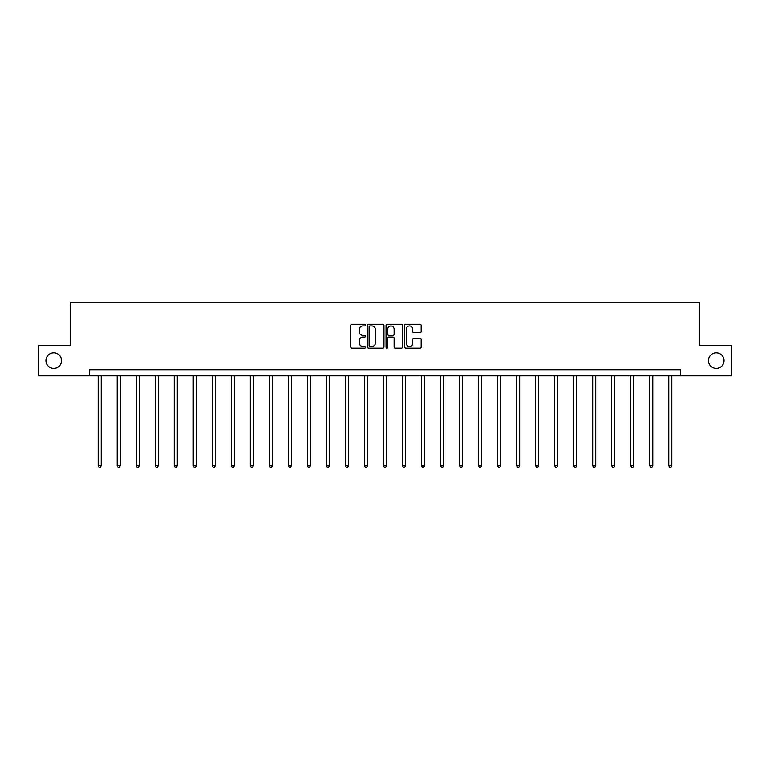 <?xml version="1.0" encoding="UTF-8"?>
<svg xmlns="http://www.w3.org/2000/svg" width="770" height="770" viewBox="0 0 770 770"><rect width="100%" height="100%" fill="white"/><g stroke="black" fill="none" stroke-linecap="round" stroke-linejoin="round"><path stroke-width="1.16" d="M708.458 360.601A7.806 7.806 0 0 0 716.264 368.406A7.806 7.806 0 0 0 724.06 360.601A7.806 7.806 0 0 0 716.264 352.804A7.806 7.806 0 0 0 708.458 360.601M45.94 360.601A7.806 7.806 0 0 0 53.736 368.406A7.806 7.806 0 0 0 61.542 360.601A7.806 7.806 0 0 0 53.736 352.804A7.806 7.806 0 0 0 45.94 360.601M365.49 325.094A0.837 0.837 0 0 0 364.653 324.257L351.938 324.257A1.194 1.194 0 0 0 350.745 325.45L350.745 346.991A1.194 1.194 0 0 0 351.938 348.184L364.653 348.184A0.837 0.837 0 0 0 365.49 347.347A0.837 0.837 0 0 0 364.653 346.51L363.007 346.51A3.831 3.831 0 0 1 359.176 342.679L359.176 340.889A3.831 3.831 0 0 1 363.007 337.058L364.653 337.058A0.837 0.837 0 0 0 365.49 336.221A0.837 0.837 0 0 0 364.653 335.383L363.007 335.383A3.831 3.831 0 0 1 359.176 331.552L359.176 329.753A3.831 3.831 0 0 1 363.007 325.931L364.653 325.931A0.837 0.837 0 0 0 365.49 325.094M419.977 332.688A1.194 1.194 0 0 0 421.171 331.495L421.171 325.45A1.194 1.194 0 0 0 419.977 324.257L405.857 324.257A1.194 1.194 0 0 0 404.654 325.45L404.654 346.991A1.194 1.194 0 0 0 405.857 348.184L419.977 348.184A1.194 1.194 0 0 0 421.171 346.991L421.171 339.686A1.194 1.194 0 0 0 419.977 338.492L413.933 338.492A1.194 1.194 0 0 0 412.73 339.686L412.73 343.314A3.205 3.205 0 0 1 409.534 346.51A3.205 3.205 0 0 1 406.329 343.314L406.329 329.127A3.205 3.205 0 0 1 409.534 325.931A3.205 3.205 0 0 1 412.73 329.127L412.73 331.495A1.194 1.194 0 0 0 413.933 332.688L419.977 332.688M89.407 375.847L38.5 375.847L38.5 345.364L70.378 345.364L70.378 302.687L699.622 302.687L699.622 345.364L731.5 345.364L731.5 375.847L680.593 375.847L680.593 369.744L89.407 369.744L89.407 375.847L680.593 375.847M383.951 325.45A1.194 1.194 0 0 0 382.757 324.257L368.637 324.257A1.194 1.194 0 0 0 367.434 325.45L367.434 346.991A1.194 1.194 0 0 0 368.637 348.184L382.757 348.184A1.194 1.194 0 0 0 383.951 346.991L383.951 325.45M387.243 324.257L401.363 324.257A1.194 1.194 0 0 1 402.566 325.45L402.566 346.991A1.194 1.194 0 0 1 401.363 348.184L395.318 348.184A1.194 1.194 0 0 1 394.125 346.991L394.125 338.251A1.194 1.194 0 0 0 392.931 337.058L388.917 337.058A1.194 1.194 0 0 0 387.724 338.251L387.724 347.347A0.837 0.837 0 0 1 386.887 348.184A0.837 0.837 0 0 1 386.049 347.347L386.049 325.45A1.194 1.194 0 0 1 387.243 324.257M369.947 325.931A0.837 0.837 0 0 0 369.109 326.769L369.109 345.672A0.837 0.837 0 0 0 369.947 346.51L371.689 346.51A3.831 3.831 0 0 0 375.519 342.679L375.519 329.753A3.831 3.831 0 0 0 371.689 325.931L369.947 325.931M394.125 329.185A3.205 3.205 0 0 0 390.919 325.989A3.205 3.205 0 0 0 387.724 329.185L387.724 334.19A1.194 1.194 0 0 0 388.917 335.383L392.931 335.383A1.194 1.194 0 0 0 394.125 334.19L394.125 329.185M98.185 375.847L98.185 465.725L101.226 465.725L101.226 375.847M101.226 465.725L100.312 467.313L99.099 467.313L98.185 465.725M117.204 375.847L117.204 465.725L120.245 465.725L120.245 375.847M120.245 465.725L119.331 467.313L118.118 467.313L117.204 465.725M136.223 375.847L136.223 465.725L139.264 465.725L139.264 375.847M139.264 465.725L138.35 467.313L137.137 467.313L136.223 465.725M155.242 375.847L155.242 465.725L158.283 465.725L158.283 375.847M158.283 465.725L157.369 467.313L156.156 467.313L155.242 465.725M174.261 375.847L174.261 465.725L177.312 465.725L177.312 375.847M177.312 465.725L176.397 467.313L175.175 467.313L174.261 465.725M193.28 375.847L193.28 465.725L196.331 465.725L196.331 375.847M196.331 465.725L195.416 467.313L194.194 467.313L193.28 465.725M212.299 375.847L212.299 465.725L215.35 465.725L215.35 375.847M215.35 465.725L214.435 467.313L213.213 467.313L212.299 465.725M231.318 375.847L231.318 465.725L234.369 465.725L234.369 375.847M234.369 465.725L233.454 467.313L232.232 467.313L231.318 465.725M250.337 375.847L250.337 465.725L253.388 465.725L253.388 375.847M253.388 465.725L252.473 467.313L251.251 467.313L250.337 465.725M269.356 375.847L269.356 465.725L272.407 465.725L272.407 375.847M272.407 465.725L271.492 467.313L270.27 467.313L269.356 465.725M288.375 375.847L288.375 465.725L291.426 465.725L291.426 375.847M291.426 465.725L290.511 467.313L289.289 467.313L288.375 465.725M307.394 375.847L307.394 465.725L310.445 465.725L310.445 375.847M310.445 465.725L309.53 467.313L308.308 467.313L307.394 465.725M326.413 375.847L326.413 465.725L329.464 465.725L329.464 375.847M329.464 465.725L328.549 467.313L327.327 467.313L326.413 465.725M345.441 375.847L345.441 465.725L348.483 465.725L348.483 375.847M348.483 465.725L347.568 467.313L346.356 467.313L345.441 465.725M364.46 375.847L364.46 465.725L367.502 465.725L367.502 375.847M367.502 465.725L366.587 467.313L365.375 467.313L364.46 465.725M383.479 375.847L383.479 465.725L386.521 465.725L386.521 375.847M386.521 465.725L385.606 467.313L384.394 467.313L383.479 465.725M402.498 375.847L402.498 465.725L405.54 465.725L405.54 375.847M405.54 465.725L404.625 467.313L403.413 467.313L402.498 465.725M421.517 375.847L421.517 465.725L424.559 465.725L424.559 375.847M424.559 465.725L423.644 467.313L422.432 467.313L421.517 465.725M440.536 375.847L440.536 465.725L443.587 465.725L443.587 375.847M443.587 465.725L442.673 467.313L441.451 467.313L440.536 465.725M459.555 375.847L459.555 465.725L462.606 465.725L462.606 375.847M462.606 465.725L461.692 467.313L460.47 467.313L459.555 465.725M478.574 375.847L478.574 465.725L481.625 465.725L481.625 375.847M481.625 465.725L480.711 467.313L479.489 467.313L478.574 465.725M497.593 375.847L497.593 465.725L500.644 465.725L500.644 375.847M500.644 465.725L499.73 467.313L498.508 467.313L497.593 465.725M516.612 375.847L516.612 465.725L519.663 465.725L519.663 375.847M519.663 465.725L518.749 467.313L517.527 467.313L516.612 465.725M535.631 375.847L535.631 465.725L538.682 465.725L538.682 375.847M538.682 465.725L537.768 467.313L536.546 467.313L535.631 465.725M554.65 375.847L554.65 465.725L557.701 465.725L557.701 375.847M557.701 465.725L556.787 467.313L555.565 467.313L554.65 465.725M573.669 375.847L573.669 465.725L576.72 465.725L576.72 375.847M576.72 465.725L575.806 467.313L574.584 467.313L573.669 465.725M592.688 375.847L592.688 465.725L595.739 465.725L595.739 375.847M595.739 465.725L594.825 467.313L593.603 467.313L592.688 465.725M611.717 375.847L611.717 465.725L614.758 465.725L614.758 375.847M614.758 465.725L613.844 467.313L612.631 467.313L611.717 465.725M630.736 375.847L630.736 465.725L633.777 465.725L633.777 375.847M633.777 465.725L632.863 467.313L631.65 467.313L630.736 465.725M649.755 375.847L649.755 465.725L652.796 465.725L652.796 375.847M652.796 465.725L651.882 467.313L650.669 467.313L649.755 465.725M668.774 375.847L668.774 465.725L671.815 465.725L671.815 375.847M671.815 465.725L670.901 467.313L669.688 467.313L668.774 465.725"/></g></svg>
